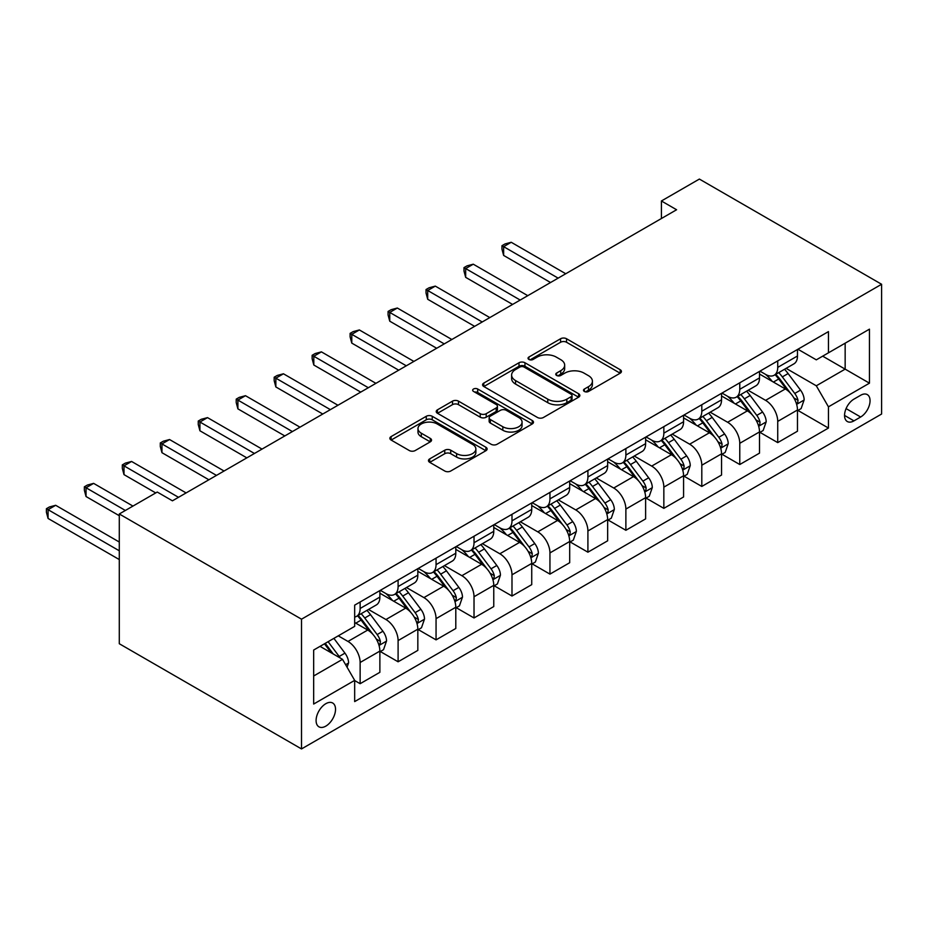 <?xml version="1.0" encoding="UTF-8"?>
<svg xmlns="http://www.w3.org/2000/svg" width="928" height="928" viewBox="0 0 928 928"><rect width="100%" height="100%" fill="white"/><g stroke="black" fill="none" stroke-linecap="round" stroke-linejoin="round"><path stroke-width="1.39" d="M584.35 391.454A2.946 1.705 0 0 0 588.526 391.454L620.206 373.172A4.211 2.436 0 0 0 621.435 371.444A4.211 2.436 0 0 0 620.206 369.727L566.544 338.743A4.211 2.436 0 0 0 560.582 338.743L528.902 357.036A2.946 1.705 0 0 0 528.044 358.243A2.946 1.705 0 0 0 528.902 359.449A2.946 1.705 0 0 0 533.078 359.449L537.173 357.083A13.491 7.784 0 0 1 556.255 357.083L560.732 359.658A13.491 7.784 0 0 1 564.676 365.168A13.491 7.784 0 0 1 560.732 370.678L556.626 373.044A2.946 1.705 0 0 0 555.768 374.251A2.946 1.705 0 0 0 556.626 375.446A2.946 1.705 0 0 0 560.802 375.446L564.897 373.079A13.491 7.784 0 0 1 583.979 373.079L588.456 375.666A13.491 7.784 0 0 1 592.4 381.176A13.491 7.784 0 0 1 588.456 386.686L584.35 389.052A2.946 1.705 0 0 0 583.492 390.247A2.946 1.705 0 0 0 584.35 391.454L584.35 389.052M325.809 726.137A13.746 7.934 120 0 0 334.788 714.026A13.746 7.934 120 0 0 332.688 703.018A13.746 7.934 120 0 0 325.809 703.702A13.746 7.934 120 0 0 316.831 715.813A13.746 7.934 120 0 0 318.942 726.821A13.746 7.934 120 0 0 325.809 726.137M429.71 458.884A4.211 2.436 0 0 0 428.469 460.601A4.211 2.436 0 0 0 429.71 462.33L444.767 471.018A4.211 2.436 0 0 0 450.73 471.018L485.901 450.706A4.211 2.436 0 0 0 487.142 448.99A4.211 2.436 0 0 0 485.901 447.261L432.239 416.289A4.211 2.436 0 0 0 426.277 416.289L391.106 436.589A4.211 2.436 0 0 0 389.864 438.318A4.211 2.436 0 0 0 391.106 440.034L409.294 450.532A4.211 2.436 0 0 0 415.245 450.532L430.302 441.844A4.211 2.436 0 0 0 431.543 440.127A4.211 2.436 0 0 0 430.302 438.399L421.289 433.19A11.275 6.508 0 0 1 417.983 428.585A11.275 6.508 0 0 1 424.943 422.576A11.275 6.508 0 0 1 437.239 423.992L472.561 444.384A11.275 6.508 0 0 1 475.867 448.99A11.275 6.508 0 0 1 468.907 454.998A11.275 6.508 0 0 1 456.611 453.595L450.73 450.196A4.211 2.436 0 0 0 444.767 450.196L429.71 458.884L429.71 462.33M881.6 284.27L699.376 179.069L661.409 200.982L676.593 209.751L172.434 500.818L157.25 492.049L119.294 513.973L301.519 619.185L881.6 284.27L881.6 414.027L301.519 748.931L301.519 619.185M537.474 417.484A4.211 2.436 0 0 0 543.437 417.484L578.62 397.184A4.211 2.436 0 0 0 579.849 395.456A4.211 2.436 0 0 0 578.62 393.739L524.958 362.755A4.211 2.436 0 0 0 518.996 362.755L483.813 383.067A4.211 2.436 0 0 0 482.583 384.784A4.211 2.436 0 0 0 483.813 386.512L537.474 417.484M474.707 392.092A2.946 1.705 0 0 1 477.7 392.509L477.7 389.006L532.254 420.5A4.211 2.436 0 0 1 533.496 422.217A4.211 2.436 0 0 1 532.254 423.945L497.083 444.257A4.211 2.436 0 0 1 491.121 444.257L437.459 413.273L437.459 409.828A4.211 2.436 0 0 0 436.23 411.556A4.211 2.436 0 0 0 437.459 413.273M437.459 409.828L452.516 401.14A4.211 2.436 0 0 1 458.478 401.14L480.24 413.702A4.211 2.436 0 0 0 486.202 413.702L496.19 407.937A4.211 2.436 0 0 0 497.42 406.22A4.211 2.436 0 0 0 496.19 404.492L473.535 391.419A2.946 1.705 0 0 1 472.665 390.212A2.946 1.705 0 0 1 474.486 388.635A2.946 1.705 0 0 1 477.7 389.006M860.639 395.27L853.957 399.121A13.317 7.691 120 0 0 845.269 410.86A13.317 7.691 120 0 0 847.31 421.521A13.317 7.691 120 0 0 853.957 420.871L860.639 417.008A13.317 7.691 120 0 0 869.339 405.281A13.317 7.691 120 0 0 867.297 394.609A13.317 7.691 120 0 0 860.639 395.27M797.929 349.241L816.304 359.844L828.449 352.826L828.449 331.609L354.67 605.149L354.67 626.365L313.664 650.041L313.664 704.05L354.67 680.375L354.67 701.591L828.449 428.052L828.449 406.835L816.304 385.793L786.109 368.358M828.449 352.826L869.455 329.162L869.455 383.171L828.449 406.835M119.294 513.973L119.294 643.73L301.519 748.931M661.409 200.982L661.409 218.521M822.684 356.166L845.153 369.135L845.153 343.186L869.455 329.162M816.304 385.793L845.153 369.135L869.455 383.171M313.664 675.99L342.513 659.332L320.044 646.364M354.67 680.549L360.134 683.704L360.134 662.488A17.18 9.918 -120 0 0 347.988 641.445L338.268 635.842M360.134 683.704L379.877 672.313L379.877 651.096A17.18 9.918 -120 0 0 367.72 630.054L354.67 622.514M380.329 651.537L398.1 661.792L398.1 640.575A17.18 9.918 -120 0 0 385.944 619.533L368.509 609.464M398.1 661.792L417.832 650.389L417.832 629.172A17.18 9.918 -120 0 0 405.687 608.13L379.877 593.224M418.296 629.613L436.056 639.868L436.056 618.651A17.18 9.918 -120 0 0 423.91 597.609L406.464 587.54M436.056 639.868L455.799 628.476L455.799 607.26A17.18 9.918 -120 0 0 443.654 586.218L417.832 571.312M456.251 607.701L474.022 617.955L474.022 596.739A17.18 9.918 -120 0 0 461.877 575.696L444.431 565.628M474.022 617.955L493.766 606.552L493.766 585.336A17.18 9.918 -120 0 0 481.62 564.294L455.799 549.388M494.218 585.777L511.989 596.031L511.989 574.815A17.18 9.918 -120 0 0 499.832 553.772L482.398 543.704M511.989 596.031L531.732 584.64L531.732 563.424A17.18 9.918 -120 0 0 519.576 542.381L493.766 527.475M532.185 563.864L549.944 574.119L549.944 552.902A17.18 9.918 -120 0 0 537.799 531.86L520.353 521.791M549.944 574.119L569.688 562.716L569.688 541.5A17.18 9.918 -120 0 0 557.542 520.457L531.732 505.551M570.152 541.94L587.911 552.195L587.911 530.978A17.18 9.918 -120 0 0 575.766 509.936L558.32 499.867M587.911 552.195L607.654 540.804L607.654 519.587A17.18 9.918 -120 0 0 595.509 498.545L569.688 483.639M608.107 520.028L625.878 530.282L625.878 509.066A17.18 9.918 -120 0 0 613.733 488.024L596.286 477.955M625.878 530.282L645.621 518.88L645.621 497.663A17.18 9.918 -120 0 0 633.464 476.621L607.654 461.726M646.074 498.104L663.845 508.358L663.845 487.142A17.18 9.918 -120 0 0 651.688 466.1L634.253 456.031M663.845 508.358L683.576 496.967L683.576 475.751A17.18 9.918 -120 0 0 671.431 454.708L645.621 439.802M684.04 476.192L701.8 486.446L701.8 465.23A17.18 9.918 -120 0 0 689.655 444.187L672.208 434.118M701.8 486.446L721.543 475.043L721.543 453.827A17.18 9.918 -120 0 0 709.398 432.784L683.576 417.89M721.996 454.268L739.767 464.522L739.767 443.306A17.18 9.918 -120 0 0 727.622 422.263L710.175 412.194M739.767 464.522L759.51 453.131L759.51 431.914A17.18 9.918 -120 0 0 747.365 410.872L721.543 395.966M759.962 432.355L777.734 442.61L777.734 421.393A17.18 9.918 -120 0 0 765.588 400.351L748.142 390.282M777.734 442.61L797.477 431.207L797.477 409.99A17.18 9.918 -120 0 0 785.32 388.948L759.51 374.054M759.962 371.154L765.588 374.402A17.18 9.918 -120 0 0 774.172 375.248A17.18 9.918 -120 0 0 777.734 367.384L777.734 360.899M721.996 393.078L727.622 396.314A17.18 9.918 -120 0 0 736.206 397.172A17.18 9.918 -120 0 0 739.767 389.308L739.767 382.812M684.04 414.99L689.655 418.238A17.18 9.918 -120 0 0 698.25 419.085A17.18 9.918 -120 0 0 701.8 411.22L701.8 404.736M646.074 436.914L651.688 440.15A17.18 9.918 -120 0 0 660.284 441.009A17.18 9.918 -120 0 0 663.845 433.144L663.845 426.648M608.107 458.826L613.733 462.074A17.18 9.918 -120 0 0 622.317 462.921A17.18 9.918 -120 0 0 625.878 455.056L625.878 448.572M570.152 480.75L575.766 483.987A17.18 9.918 -120 0 0 584.35 484.845A17.18 9.918 -120 0 0 587.911 476.98L587.911 470.484M532.185 502.663L537.799 505.911A17.18 9.918 -120 0 0 546.395 506.758A17.18 9.918 -120 0 0 549.944 498.893L549.944 492.408M494.218 524.587L499.832 527.823A17.18 9.918 -120 0 0 508.428 528.682A17.18 9.918 -120 0 0 511.989 520.817L511.989 514.321M456.251 546.499L461.877 549.747A17.18 9.918 -120 0 0 470.461 550.594A17.18 9.918 -120 0 0 474.022 542.729L474.022 536.245M418.296 568.423L423.91 571.66A17.18 9.918 -120 0 0 432.506 572.518A17.18 9.918 -120 0 0 436.056 564.653L436.056 558.157M380.329 590.336L385.944 593.584A17.18 9.918 -120 0 0 394.539 594.43A17.18 9.918 -120 0 0 398.1 586.566L398.1 580.081M797.929 410.431L828.449 428.052M774.172 375.248L793.916 363.857A17.18 9.918 -120 0 0 797.477 355.992L797.477 349.496M736.206 397.172L755.949 385.77A17.18 9.918 -120 0 0 759.51 377.905L759.51 371.42M698.25 419.085L717.982 407.694A17.18 9.918 -120 0 0 721.543 399.829L721.543 393.333M660.284 441.009L680.027 429.606A17.18 9.918 -120 0 0 683.576 421.741L683.576 415.257M622.317 462.921L642.06 451.53A17.18 9.918 -120 0 0 645.621 443.665L645.621 437.169M584.35 484.845L604.093 473.442A17.18 9.918 -120 0 0 607.654 465.578L607.654 459.093M546.395 506.758L566.138 495.366A17.18 9.918 -120 0 0 569.688 487.502L569.688 481.006M508.428 528.682L528.171 517.279A17.18 9.918 -120 0 0 531.732 509.414L531.732 502.93M470.461 550.594L490.204 539.191A17.18 9.918 -120 0 0 493.766 531.326L493.766 524.842M432.506 572.518L452.238 561.115A17.18 9.918 -120 0 0 455.799 553.25L455.799 546.766M394.539 594.43L414.282 583.028A17.18 9.918 -120 0 0 417.832 575.163L417.832 568.678M354.67 617.039A17.18 9.918 -120 0 0 356.572 616.354L376.316 604.952A17.18 9.918 -120 0 0 379.877 597.087L379.877 590.602M356.572 616.354A17.18 9.918 -120 0 0 360.134 608.478L360.134 601.994M342.513 659.332L354.67 680.375M585.533 391.871L588.456 390.189A13.491 7.784 0 0 0 592.4 384.679L592.4 381.176M564.676 365.168L564.676 368.671A13.491 7.784 0 0 1 560.732 374.181L557.809 375.863M620.148 373.207L566.544 342.258A4.211 2.436 0 0 0 560.582 342.258L530.085 359.855M578.562 397.207L524.958 366.27A4.211 2.436 0 0 0 518.996 366.27L483.871 386.547M571.161 396.662A2.946 1.705 0 0 0 572.031 395.456A2.946 1.705 0 0 0 571.161 394.249L524.065 367.059A2.946 1.705 0 0 0 519.889 367.059L515.562 369.553A13.491 7.784 0 0 0 511.618 375.063A13.491 7.784 0 0 0 515.562 380.573L547.764 399.156A13.491 7.784 0 0 0 566.846 399.156L571.161 396.662L571.161 400.165A2.946 1.705 0 0 0 572.031 398.97L572.031 395.456M511.618 375.063L511.618 378.566A13.491 7.784 0 0 0 515.562 384.076L515.562 380.573M571.161 400.165L566.846 402.671A13.491 7.784 0 0 1 547.764 402.671L515.562 384.076M437.517 413.308L452.516 404.643L452.516 401.14M497.42 406.22L497.42 409.724A4.211 2.436 0 0 1 496.19 411.44L486.202 417.206A4.211 2.436 0 0 1 480.24 417.206L458.478 404.643A4.211 2.436 0 0 0 452.516 404.643M477.7 392.509L532.208 423.98M502.825 426.741A11.275 6.508 0 0 0 515.11 428.156A11.275 6.508 0 0 0 522.07 422.136A11.275 6.508 0 0 0 518.775 417.53L506.328 410.35A4.211 2.436 0 0 0 500.366 410.35L490.378 416.115A4.211 2.436 0 0 0 489.137 417.832A4.211 2.436 0 0 0 490.378 419.56L502.825 426.741L502.825 430.244A11.275 6.508 0 0 0 515.11 431.659A11.275 6.508 0 0 0 522.07 425.639L522.07 422.136M489.137 417.832L489.137 421.335A4.211 2.436 0 0 0 490.378 423.064L490.378 419.56M502.825 430.244L490.378 423.064M475.867 448.99L475.867 452.493A11.275 6.508 0 0 1 468.907 458.513A11.275 6.508 0 0 1 456.611 457.098L450.73 453.699A4.211 2.436 0 0 0 444.767 453.699L429.768 462.353M417.983 428.585L417.983 432.1A11.275 6.508 0 0 0 421.289 436.705L421.289 433.19M430.244 441.879L421.289 436.705M485.843 450.741L432.239 419.792A4.211 2.436 0 0 0 426.277 419.792L391.164 440.069M797.477 410.698L801.119 408.587L804.158 399.829A11.38 6.577 -120 0 0 800.516 390.131L788.116 373.566A32.863 18.966 -120 0 0 784.531 369.274M772.189 381.362A32.863 18.966 -120 0 0 765.461 374.32M796.433 403.726L797.755 402.3L798.01 400.304A11.38 6.577 -120 0 0 794.751 393.46L782.339 376.896A32.863 18.966 -120 0 0 778.754 372.604M775.704 374.367A27.272 15.741 60 0 1 780.17 379.459L790.679 393.472M565.744 273.748L511.224 242.278L503.637 246.662L503.637 255.432L550.559 282.518M775.112 374.703A32.863 18.966 60 0 1 778.696 379.007L786.944 390.015M503.637 255.432L501.967 249.203L501.967 245.7L558.146 278.133M501.967 245.7L505.006 243.948L511.224 242.278M759.51 432.61L763.152 430.511L766.192 421.741A11.38 6.577 -120 0 0 762.561 412.055L750.149 395.479A32.863 18.966 -120 0 0 746.564 391.187M734.222 403.286A32.863 18.966 -120 0 0 727.494 396.244M758.478 425.639L759.8 424.212L760.044 422.228A11.38 6.577 -120 0 0 756.784 415.384L744.372 398.82A32.863 18.966 -120 0 0 740.788 394.528M737.737 396.291A27.272 15.741 60 0 1 742.214 401.372L752.712 415.396M527.777 295.672L473.268 264.19L465.67 268.575L465.67 277.344L512.592 304.43M737.145 396.627A32.863 18.966 60 0 1 740.73 400.919L748.977 411.928M465.67 277.344L464 271.127L464 267.612L520.19 300.057M464 267.612L467.039 265.86L473.268 264.19M721.543 454.534L725.186 452.423L728.225 443.665A11.38 6.577 -120 0 0 724.594 433.968L712.182 417.403A32.863 18.966 -120 0 0 708.598 413.111M696.255 425.198A32.863 18.966 -120 0 0 689.527 418.157M720.511 447.563L721.833 446.136L722.077 444.141A11.38 6.577 -120 0 0 718.817 437.297L706.417 420.732A32.863 18.966 -120 0 0 702.832 416.44M699.77 418.203A27.272 15.741 60 0 1 704.248 423.296L714.746 437.308M489.81 317.585L435.302 286.114L427.704 290.499L427.704 299.268L474.626 326.354M699.178 418.54A32.863 18.966 60 0 1 702.774 422.843L711.022 433.852M427.704 299.268L426.033 293.039L426.033 289.536L482.224 321.97M426.033 289.536L429.072 287.784L435.302 286.114M683.576 476.447L687.23 474.347L690.258 465.578A11.38 6.577 -120 0 0 686.627 455.88L674.215 439.315A32.863 18.966 -120 0 0 670.631 435.023M658.288 447.122A32.863 18.966 -120 0 0 651.572 440.081M682.544 469.475L683.866 468.048L684.122 466.065A11.38 6.577 -120 0 0 680.862 459.221L668.45 442.656A32.863 18.966 -120 0 0 664.866 438.364M661.803 440.127A27.272 15.741 60 0 1 666.281 445.208L676.79 459.232M451.855 339.509L397.335 308.026L389.748 312.411L389.748 321.181L436.67 348.267M661.223 440.464A32.863 18.966 60 0 1 664.808 444.756L673.055 455.764M389.748 321.181L388.078 314.963L388.078 311.448L444.257 343.894M388.078 311.448L391.106 309.697L397.335 308.026M645.621 498.371L649.264 496.26L652.303 487.502A11.38 6.577 -120 0 0 648.66 477.804L636.26 461.239A32.863 18.966 -120 0 0 632.676 456.947M620.333 469.034A32.863 18.966 -120 0 0 613.605 461.993M644.577 491.399L645.9 489.972L646.155 487.977A11.38 6.577 -120 0 0 642.895 481.133L630.483 464.568A32.863 18.966 -120 0 0 626.899 460.276M623.848 462.04A27.272 15.741 60 0 1 628.326 467.132L638.824 481.145M413.888 361.421L359.368 329.95L351.782 334.335L351.782 343.105L398.704 370.191M623.256 462.376A32.863 18.966 60 0 1 626.841 466.68L635.088 477.688M351.782 343.105L350.111 336.876L350.111 333.372L406.29 365.806M350.111 333.372L353.15 331.621L359.368 329.95M607.654 520.283L611.297 518.184L614.336 509.414A11.38 6.577 -120 0 0 610.705 499.716L598.293 483.152A32.863 18.966 -120 0 0 594.709 478.86M582.366 490.958A32.863 18.966 -120 0 0 575.638 483.917M606.622 513.312L607.944 511.885L608.188 509.901A11.38 6.577 -120 0 0 604.928 503.057L592.528 486.492A32.863 18.966 -120 0 0 588.932 482.189M585.881 483.964A27.272 15.741 60 0 1 590.359 489.044L600.857 503.069M375.921 383.345L321.413 351.863L313.815 356.248L313.815 365.017L360.737 392.103M585.29 484.3A32.863 18.966 60 0 1 588.874 488.592L597.133 499.6M313.815 365.017L312.144 358.788L312.144 355.285L368.335 387.73M312.144 355.285L315.184 353.533L321.413 351.863M569.688 542.207L573.33 540.096L576.369 531.326A11.38 6.577 -120 0 0 572.738 521.64L560.326 505.076A32.863 18.966 -120 0 0 556.742 500.784M544.4 512.871A32.863 18.966 -120 0 0 537.672 505.83M568.655 535.236L569.978 533.809L570.221 531.814A11.38 6.577 -120 0 0 566.973 524.97L554.561 508.405A32.863 18.966 -120 0 0 550.977 504.113M547.914 505.876A27.272 15.741 60 0 1 552.392 510.968L562.89 524.981M337.954 405.258L283.446 373.787L275.848 378.172L275.848 386.941L322.77 414.027M547.334 506.212A32.863 18.966 60 0 1 550.919 510.516L559.166 521.524M275.848 386.941L274.178 380.712L274.178 377.209L330.368 409.642M274.178 377.209L277.217 375.457L283.446 373.787M531.732 564.12L535.375 562.02L538.402 553.25A11.38 6.577 -120 0 0 534.772 543.553L522.371 526.988A32.863 18.966 -120 0 0 518.775 522.696M506.444 534.795A32.863 18.966 -120 0 0 499.716 527.754M530.688 557.148L532.011 555.721L532.266 553.738A11.38 6.577 -120 0 0 529.006 546.894L516.594 530.329A32.863 18.966 -120 0 0 513.01 526.025M509.948 527.8A27.272 15.741 60 0 1 514.425 532.881L524.935 546.905M299.999 427.182L245.479 395.699L237.893 400.084L237.893 408.854L284.815 435.94M509.368 528.136A32.863 18.966 60 0 1 512.952 532.428L521.2 543.437M237.893 408.854L236.222 402.624L236.222 399.121L292.401 431.566M236.222 399.121L239.25 397.37L245.479 395.699M493.766 586.044L497.408 583.932L500.447 575.163A11.38 6.577 -120 0 0 496.816 565.477L484.404 548.912A32.863 18.966 -120 0 0 480.82 544.62M468.478 556.707A32.863 18.966 -120 0 0 461.75 549.666M492.722 579.072L494.056 577.645L494.299 575.65A11.38 6.577 -120 0 0 491.04 568.806L478.628 552.241A32.863 18.966 -120 0 0 475.043 547.949M471.992 549.712A27.272 15.741 60 0 1 476.47 554.805L486.968 568.818M262.032 449.094L207.512 417.623L199.926 422.008L199.926 430.778L246.848 457.864M471.401 550.049A32.863 18.966 60 0 1 474.985 554.352L483.233 565.361M199.926 430.778L198.256 424.548L198.256 421.045L254.434 453.479M198.256 421.045L201.295 419.282L207.512 417.623M455.799 607.956L459.441 605.856L462.48 597.087A11.38 6.577 -120 0 0 458.85 587.389L446.438 570.824A32.863 18.966 -120 0 0 442.853 566.532M430.511 578.631A32.863 18.966 -120 0 0 423.783 571.59M454.766 600.984L456.089 599.558L456.332 597.574A11.38 6.577 -120 0 0 453.073 590.73L440.672 574.165A32.863 18.966 -120 0 0 437.088 569.862M434.026 571.636A27.272 15.741 60 0 1 438.503 576.717L449.001 590.742M224.066 471.018L169.557 439.536L161.959 443.92L161.959 452.69L208.881 479.776M433.434 571.973A32.863 18.966 60 0 1 437.018 576.265L445.278 587.273M161.959 452.69L160.289 446.461L160.289 442.958L216.479 475.403M160.289 442.958L163.328 441.206L169.557 439.536M417.832 629.88L421.486 627.769L424.514 618.999A11.38 6.577 -120 0 0 420.883 609.313L408.471 592.748A32.863 18.966 -120 0 0 404.886 588.456M392.544 600.544A32.863 18.966 -120 0 0 385.816 593.502M416.8 622.908L418.122 621.47L418.377 619.486A11.38 6.577 -120 0 0 415.118 612.642L402.706 596.078A32.863 18.966 -120 0 0 399.121 591.786M396.059 593.549A27.272 15.741 60 0 1 400.536 598.641L411.046 612.654M186.11 492.93L131.59 461.46L123.992 465.844L123.992 474.614L155.73 492.93M395.479 593.885A32.863 18.966 60 0 1 399.063 598.177L407.311 609.197M123.992 474.614L122.322 468.385L122.322 464.882L178.512 497.315M122.322 464.882L125.361 463.118L131.59 461.46M379.877 651.792L383.519 649.693L386.558 640.923A11.38 6.577 -120 0 0 382.916 631.226L370.516 614.661A32.863 18.966 -120 0 0 366.931 610.369M378.833 644.821L380.155 643.394L380.41 641.41A11.38 6.577 -120 0 0 377.151 634.566L364.739 618.002A32.863 18.966 -120 0 0 361.154 613.698M358.104 615.473A27.272 15.741 60 0 1 362.57 620.554L373.079 634.578M132.959 506.085L93.624 483.372L86.037 487.757L86.037 496.526L119.294 515.724M357.512 615.809A32.863 18.966 60 0 1 361.096 620.101L369.344 631.11M86.037 496.526L84.367 490.297L84.367 486.794L125.361 510.47M84.367 486.794L87.406 485.042L93.624 483.372M347.072 667.22L348.592 662.836A11.38 6.577 -120 0 0 344.961 653.15L333.883 638.371M119.294 542.033L55.668 505.296L48.07 509.681L48.07 518.45L119.294 559.561M340.216 658.01A11.38 6.577 -120 0 0 339.184 656.479L328.118 641.7M325.264 643.348L333.222 653.962M324.464 643.8L331.215 652.813M48.07 518.45L46.4 512.221L46.4 508.718L119.294 550.791M46.4 508.718L49.439 506.955L55.668 505.296M347.988 641.445L367.72 630.054M385.944 619.533L405.687 608.13M423.91 597.609L443.654 586.218M461.877 575.696L481.62 564.294M499.832 553.772L519.576 542.381M537.799 531.86L557.542 520.457M575.766 509.936L595.509 498.545M613.733 488.024L633.464 476.621M651.688 466.1L671.431 454.708M689.655 444.187L709.398 432.784M727.622 422.263L747.365 410.872M765.588 400.351L785.32 388.948M777.734 367.384L797.477 355.992M777.734 421.393L797.477 409.99M739.767 443.306L759.51 431.914M739.767 389.308L759.51 377.905M701.8 465.23L721.543 453.827M701.8 411.22L721.543 399.829M663.845 487.142L683.576 475.751M663.845 433.144L683.576 421.741M625.878 509.066L645.621 497.663M625.878 455.056L645.621 443.665M587.911 530.978L607.654 519.587M587.911 476.98L607.654 465.578M549.944 552.902L569.688 541.5M549.944 498.893L569.688 487.502M511.989 574.815L531.732 563.424M511.989 520.817L531.732 509.414M474.022 596.739L493.766 585.336M474.022 542.729L493.766 531.326M436.056 618.651L455.799 607.26M436.056 564.653L455.799 553.25M398.1 640.575L417.832 629.172M398.1 586.566L417.832 575.163M360.134 662.488L379.877 651.096M360.134 608.478L379.877 597.087M846.081 408.598L860.639 417.008M844.55 415.431L853.957 420.871M588.456 390.189L588.456 386.686M556.626 375.446L556.626 373.044M560.732 374.181L560.732 370.678M528.902 359.449L528.902 357.036M560.582 342.258L560.582 338.743M566.544 342.258L566.544 338.743M620.206 373.172L620.206 369.727M483.813 386.512L483.813 383.067M518.996 366.27L518.996 362.755M524.958 366.27L524.958 362.755M578.62 397.184L578.62 393.739M547.764 402.671L547.764 399.156M566.846 402.671L566.846 399.156M458.478 404.643L458.478 401.14M480.24 417.206L480.24 413.702M486.202 417.206L486.202 413.702M496.19 411.44L496.19 407.937M532.254 423.945L532.254 420.5M444.767 453.699L444.767 450.196M450.73 453.699L450.73 450.196M456.611 457.098L456.611 453.595M430.302 441.844L430.302 438.399M391.106 440.034L391.106 436.589M426.277 419.792L426.277 416.289M432.239 419.792L432.239 416.289M485.901 450.706L485.901 447.261M796.618 404.353L804.077 400.049M782.339 376.896L788.116 373.566M773.395 382.069L778.696 379.007M794.751 393.46L800.516 390.131M793.846 397.903L798.01 400.304M758.663 426.265L766.11 421.962M744.372 398.82L750.149 395.479M735.428 403.982L740.73 400.919M756.784 415.384L762.561 412.055M755.879 419.827L760.044 422.228M720.696 448.189L728.155 443.874M706.417 420.732L712.182 417.403M697.462 425.906L702.774 422.843M718.817 437.297L724.594 433.968M717.924 441.74L722.077 444.141M682.73 470.102L690.188 465.798M668.45 442.656L674.215 439.315M659.506 447.818L664.808 444.756M680.862 459.221L686.627 455.88M679.957 463.664L684.122 466.065M644.763 492.026L652.222 487.71M630.483 464.568L636.26 461.239M621.54 469.742L626.841 466.68M642.895 481.133L648.66 477.804M641.99 485.576L646.155 487.977M606.808 513.938L614.255 509.634M592.528 486.492L598.293 483.152M583.573 491.654L588.874 488.592M604.928 503.057L610.705 499.716M604.035 507.5L608.188 509.901M568.841 535.862L576.3 531.547M554.561 508.405L560.326 505.076M545.606 513.567L550.919 510.516M566.973 524.97L572.738 521.64M566.068 529.412L570.221 531.814M530.874 557.774L538.333 553.471M516.594 530.329L522.371 526.988M507.651 535.491L512.952 532.428M529.006 546.894L534.772 543.553M528.102 551.336L532.266 553.738M492.919 579.698L500.366 575.383M478.628 552.241L484.404 548.912M469.684 557.403L474.985 554.352M491.04 568.806L496.816 565.477M490.135 573.249L494.299 575.65M454.952 601.611L462.411 597.307M440.672 574.165L446.438 570.824M431.717 579.327L437.018 576.265M453.073 590.73L458.85 587.389M452.18 595.173L456.332 597.574M416.985 623.535L424.444 619.22M402.706 596.078L408.471 592.748M393.75 601.24L399.063 598.177M415.118 612.642L420.883 609.313M414.213 617.085L418.377 619.486M379.018 645.447L386.477 641.144M364.739 618.002L370.516 614.661M355.795 623.164L361.096 620.101M377.151 634.566L382.916 631.226M376.246 639.009L380.41 641.41M345.634 664.726L348.51 663.056M339.184 656.479L344.961 653.15"/></g></svg>
